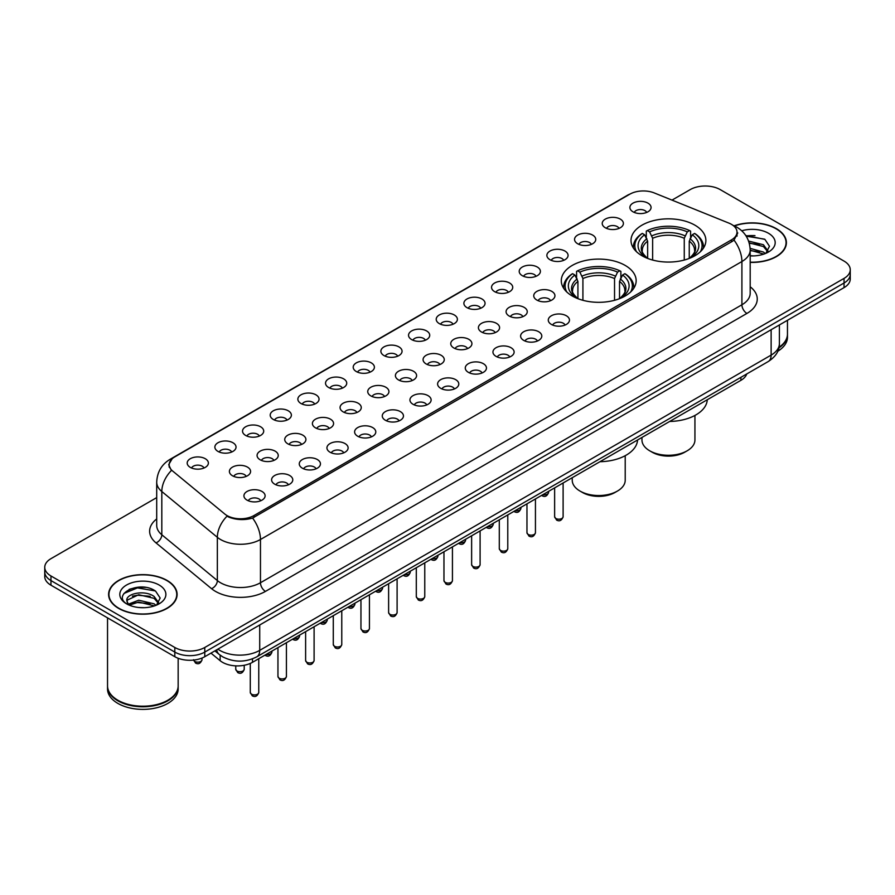 <?xml version="1.0" encoding="UTF-8"?>
<svg xmlns="http://www.w3.org/2000/svg" width="895" height="895" viewBox="0 0 895 895"><rect width="100%" height="100%" fill="white"/><g stroke="black" fill="none" stroke-linecap="round" stroke-linejoin="round"><path stroke-width="1.34" d="M625.191 265.423A37.433 21.614 0 0 0 584.401 260.736A37.433 21.614 0 0 0 561.288 280.706A37.433 21.614 0 0 0 572.252 295.988A37.433 21.614 0 0 0 613.053 300.675A37.433 21.614 0 0 0 636.155 280.706A37.433 21.614 0 0 0 625.191 265.423M694.912 225.171A37.433 21.614 0 0 0 654.122 220.483A37.433 21.614 0 0 0 631.009 240.453A37.433 21.614 0 0 0 641.972 255.735A37.433 21.614 0 0 0 682.773 260.423A37.433 21.614 0 0 0 705.875 240.453A37.433 21.614 0 0 0 694.912 225.171M605.322 227.766A10.595 6.12 180 0 1 603.219 226.032A10.595 6.12 180 0 1 606.721 218.436A10.595 6.12 180 0 1 620.302 219.118A10.595 6.12 180 0 1 622.405 226.032A10.595 6.12 180 0 1 605.322 227.766M619.016 228.404A6.354 3.669 0 0 0 617.304 226.614A6.354 3.669 0 0 0 611.039 225.685A6.354 3.669 0 0 0 606.609 228.404M577.655 243.742A10.595 6.12 180 0 1 575.552 242.008A10.595 6.12 180 0 1 579.054 234.412A10.595 6.12 180 0 1 592.635 235.083A10.595 6.12 180 0 1 594.739 242.008A10.595 6.12 180 0 1 577.655 243.742M591.338 244.369A6.354 3.669 0 0 0 589.637 242.59A6.354 3.669 0 0 0 583.372 241.65A6.354 3.669 0 0 0 578.942 244.369M549.977 259.718A10.595 6.12 180 0 1 547.874 257.984A10.595 6.12 180 0 1 551.387 250.376A10.595 6.12 180 0 1 564.969 251.059A10.595 6.12 180 0 1 567.072 257.984A10.595 6.12 180 0 1 549.977 259.718M563.671 260.344A6.354 3.669 0 0 0 561.97 258.554A6.354 3.669 0 0 0 555.706 257.626A6.354 3.669 0 0 0 551.275 260.344M522.311 275.682A10.595 6.12 180 0 1 520.208 273.959A10.595 6.12 180 0 1 523.72 266.352A10.595 6.12 180 0 1 537.302 267.034A10.595 6.12 180 0 1 539.394 273.959A10.595 6.12 180 0 1 522.311 275.682M536.004 276.32A6.354 3.669 0 0 0 534.304 274.53A6.354 3.669 0 0 0 528.039 273.601A6.354 3.669 0 0 0 523.609 276.32M494.644 291.658A10.595 6.12 180 0 1 492.541 289.935A10.595 6.12 180 0 1 496.054 282.328A10.595 6.12 180 0 1 509.624 283.01A10.595 6.12 180 0 1 511.727 289.935A10.595 6.12 180 0 1 494.644 291.658M508.338 292.296A6.354 3.669 0 0 0 506.637 290.506A6.354 3.669 0 0 0 500.372 289.577A6.354 3.669 0 0 0 495.931 292.296M466.977 307.634A10.595 6.12 180 0 1 464.874 305.9A10.595 6.12 180 0 1 468.387 298.303A10.595 6.12 180 0 1 481.957 298.986A10.595 6.12 180 0 1 484.061 305.9A10.595 6.12 180 0 1 466.977 307.634M480.671 308.272A6.354 3.669 0 0 0 478.959 306.482A6.354 3.669 0 0 0 472.705 305.553A6.354 3.669 0 0 0 468.264 308.272M439.311 323.61A10.595 6.12 180 0 1 437.207 321.876A10.595 6.12 180 0 1 440.72 314.279A10.595 6.12 180 0 1 454.291 314.962A10.595 6.12 180 0 1 456.394 321.876A10.595 6.12 180 0 1 439.311 323.61M453.004 324.247A6.354 3.669 0 0 0 451.293 322.457A6.354 3.669 0 0 0 445.039 321.529A6.354 3.669 0 0 0 440.597 324.247M411.644 339.585A10.595 6.12 180 0 1 409.541 337.851A10.595 6.12 180 0 1 413.042 330.255A10.595 6.12 180 0 1 426.624 330.937A10.595 6.12 180 0 1 428.727 337.851A10.595 6.12 180 0 1 411.644 339.585M425.338 340.223A6.354 3.669 0 0 0 423.626 338.433A6.354 3.669 0 0 0 417.361 337.505A6.354 3.669 0 0 0 412.931 340.223M383.977 355.561A10.595 6.12 180 0 1 381.874 353.827A10.595 6.12 180 0 1 385.376 346.22A10.595 6.12 180 0 1 398.957 346.902A10.595 6.12 180 0 1 401.061 353.827A10.595 6.12 180 0 1 383.977 355.561M397.671 356.188A6.354 3.669 0 0 0 395.959 354.409A6.354 3.669 0 0 0 389.694 353.469A6.354 3.669 0 0 0 385.264 356.188M356.299 371.537A10.595 6.12 180 0 1 354.207 369.803A10.595 6.12 180 0 1 357.709 362.195A10.595 6.12 180 0 1 371.291 362.878A10.595 6.12 180 0 1 373.394 369.803A10.595 6.12 180 0 1 356.299 371.537M369.993 372.163A6.354 3.669 0 0 0 368.292 370.373A6.354 3.669 0 0 0 362.027 369.445A6.354 3.669 0 0 0 357.597 372.163M328.633 387.501A10.595 6.12 180 0 1 326.53 385.779A10.595 6.12 180 0 1 330.042 378.171A10.595 6.12 180 0 1 343.624 378.853A10.595 6.12 180 0 1 345.727 385.779A10.595 6.12 180 0 1 328.633 387.501M342.326 388.139A6.354 3.669 0 0 0 340.626 386.349A6.354 3.669 0 0 0 334.361 385.421A6.354 3.669 0 0 0 329.931 388.139M300.966 403.477A10.595 6.12 180 0 1 298.863 401.754A10.595 6.12 180 0 1 302.376 394.147A10.595 6.12 180 0 1 315.946 394.829A10.595 6.12 180 0 1 318.049 401.754A10.595 6.12 180 0 1 300.966 403.477M314.66 404.115A6.354 3.669 0 0 0 312.959 402.325A6.354 3.669 0 0 0 306.694 401.396A6.354 3.669 0 0 0 302.264 404.115M273.299 419.453A10.595 6.12 180 0 1 271.196 417.719A10.595 6.12 180 0 1 274.709 410.123A10.595 6.12 180 0 1 288.279 410.805A10.595 6.12 180 0 1 290.383 417.719A10.595 6.12 180 0 1 273.299 419.453M286.993 420.091A6.354 3.669 0 0 0 285.281 418.301A6.354 3.669 0 0 0 279.027 417.372A6.354 3.669 0 0 0 274.586 420.091M245.633 435.429A10.595 6.12 180 0 1 243.529 433.695A10.595 6.12 180 0 1 247.042 426.098A10.595 6.12 180 0 1 260.613 426.781A10.595 6.12 180 0 1 262.716 433.695A10.595 6.12 180 0 1 245.633 435.429M259.326 436.066A6.354 3.669 0 0 0 257.615 434.276A6.354 3.669 0 0 0 251.361 433.348A6.354 3.669 0 0 0 246.919 436.066M217.966 451.404A10.595 6.12 180 0 1 215.863 449.67A10.595 6.12 180 0 1 219.376 442.074A10.595 6.12 180 0 1 232.946 442.756A10.595 6.12 180 0 1 235.049 449.67A10.595 6.12 180 0 1 217.966 451.404M231.66 452.031A6.354 3.669 0 0 0 229.948 450.252A6.354 3.669 0 0 0 223.683 449.324A6.354 3.669 0 0 0 219.253 452.031M190.299 467.38A10.595 6.12 180 0 1 188.196 465.646A10.595 6.12 180 0 1 191.698 458.039A10.595 6.12 180 0 1 205.279 458.721A10.595 6.12 180 0 1 207.383 465.646A10.595 6.12 180 0 1 190.299 467.38M203.993 468.007A6.354 3.669 0 0 0 202.281 466.228A6.354 3.669 0 0 0 196.016 465.288A6.354 3.669 0 0 0 191.586 468.007M632.989 211.791A10.595 6.12 180 0 1 630.885 210.056A10.595 6.12 180 0 1 634.398 202.46A10.595 6.12 180 0 1 647.969 203.143A10.595 6.12 180 0 1 650.072 210.056A10.595 6.12 180 0 1 632.989 211.791M646.682 212.428A6.354 3.669 0 0 0 644.971 210.638A6.354 3.669 0 0 0 638.706 209.71A6.354 3.669 0 0 0 634.275 212.428M536.843 300.049A10.595 6.12 180 0 1 534.74 298.326A10.595 6.12 180 0 1 538.253 290.718A10.595 6.12 180 0 1 551.835 291.401A10.595 6.12 180 0 1 553.938 298.326A10.595 6.12 180 0 1 536.843 300.049M550.537 300.686A6.354 3.669 0 0 0 548.836 298.896A6.354 3.669 0 0 0 542.571 297.968A6.354 3.669 0 0 0 538.141 300.686M509.177 316.024A10.595 6.12 180 0 1 507.073 314.29A10.595 6.12 180 0 1 510.586 306.694A10.595 6.12 180 0 1 524.157 307.377A10.595 6.12 180 0 1 526.26 314.29A10.595 6.12 180 0 1 509.177 316.024M522.87 316.662A6.354 3.669 0 0 0 521.17 314.872A6.354 3.669 0 0 0 514.905 313.944A6.354 3.669 0 0 0 510.474 316.662M481.51 332A10.595 6.12 180 0 1 479.407 330.266A10.595 6.12 180 0 1 482.92 322.67A10.595 6.12 180 0 1 496.49 323.352A10.595 6.12 180 0 1 498.593 330.266A10.595 6.12 180 0 1 481.51 332M495.203 332.638A6.354 3.669 0 0 0 493.492 330.848A6.354 3.669 0 0 0 487.238 329.919A6.354 3.669 0 0 0 482.797 332.638M453.843 347.976A10.595 6.12 180 0 1 451.74 346.242A10.595 6.12 180 0 1 455.253 338.646A10.595 6.12 180 0 1 468.823 339.328A10.595 6.12 180 0 1 470.927 346.242A10.595 6.12 180 0 1 453.843 347.976M467.537 348.614A6.354 3.669 0 0 0 465.825 346.824A6.354 3.669 0 0 0 459.571 345.895A6.354 3.669 0 0 0 455.13 348.614M426.177 363.952A10.595 6.12 180 0 1 424.073 362.218A10.595 6.12 180 0 1 427.586 354.61A10.595 6.12 180 0 1 441.157 355.293A10.595 6.12 180 0 1 443.26 362.218A10.595 6.12 180 0 1 426.177 363.952M439.87 364.578A6.354 3.669 0 0 0 438.158 362.799A6.354 3.669 0 0 0 431.893 361.86A6.354 3.669 0 0 0 427.463 364.578M398.51 379.928A10.595 6.12 180 0 1 396.407 378.193A10.595 6.12 180 0 1 399.908 370.586A10.595 6.12 180 0 1 413.49 371.268A10.595 6.12 180 0 1 415.593 378.193A10.595 6.12 180 0 1 398.51 379.928M412.203 380.554A6.354 3.669 0 0 0 410.492 378.764A6.354 3.669 0 0 0 404.227 377.835A6.354 3.669 0 0 0 399.796 380.554M370.843 395.892A10.595 6.12 180 0 1 368.74 394.169A10.595 6.12 180 0 1 372.242 386.562A10.595 6.12 180 0 1 385.823 387.244A10.595 6.12 180 0 1 387.927 394.169A10.595 6.12 180 0 1 370.843 395.892M384.526 396.53A6.354 3.669 0 0 0 382.825 394.74A6.354 3.669 0 0 0 376.56 393.811A6.354 3.669 0 0 0 372.13 396.53M343.165 411.868A10.595 6.12 180 0 1 341.062 410.145A10.595 6.12 180 0 1 344.575 402.537A10.595 6.12 180 0 1 358.157 403.22A10.595 6.12 180 0 1 360.26 410.145A10.595 6.12 180 0 1 343.165 411.868M356.859 412.505A6.354 3.669 0 0 0 355.158 410.715A6.354 3.669 0 0 0 348.893 409.787A6.354 3.669 0 0 0 344.463 412.505M315.499 427.844A10.595 6.12 180 0 1 313.395 426.109A10.595 6.12 180 0 1 316.908 418.513A10.595 6.12 180 0 1 330.49 419.196A10.595 6.12 180 0 1 332.582 426.109A10.595 6.12 180 0 1 315.499 427.844M329.192 428.481A6.354 3.669 0 0 0 327.492 426.691A6.354 3.669 0 0 0 321.227 425.763A6.354 3.669 0 0 0 316.796 428.481M287.832 443.819A10.595 6.12 180 0 1 285.729 442.085A10.595 6.12 180 0 1 289.242 434.489A10.595 6.12 180 0 1 302.812 435.171A10.595 6.12 180 0 1 304.915 442.085A10.595 6.12 180 0 1 287.832 443.819M301.525 444.457A6.354 3.669 0 0 0 299.825 442.667A6.354 3.669 0 0 0 293.56 441.738A6.354 3.669 0 0 0 289.119 444.457M260.165 459.795A10.595 6.12 180 0 1 258.062 458.061A10.595 6.12 180 0 1 261.575 450.465A10.595 6.12 180 0 1 275.145 451.147A10.595 6.12 180 0 1 277.249 458.061A10.595 6.12 180 0 1 260.165 459.795M273.859 460.422A6.354 3.669 0 0 0 272.147 458.643A6.354 3.669 0 0 0 265.893 457.714A6.354 3.669 0 0 0 261.452 460.422M232.499 475.771A10.595 6.12 180 0 1 230.395 474.037A10.595 6.12 180 0 1 233.908 466.429A10.595 6.12 180 0 1 247.479 467.112A10.595 6.12 180 0 1 249.582 474.037A10.595 6.12 180 0 1 232.499 475.771M246.192 476.397A6.354 3.669 0 0 0 244.48 474.618A6.354 3.669 0 0 0 238.227 473.679A6.354 3.669 0 0 0 233.785 476.397M551.376 324.415A10.595 6.12 180 0 1 549.273 322.681A10.595 6.12 180 0 1 552.786 315.085A10.595 6.12 180 0 1 566.367 315.767A10.595 6.12 180 0 1 568.47 322.681A10.595 6.12 180 0 1 551.376 324.415M565.069 325.053A6.354 3.669 0 0 0 563.369 323.263A6.354 3.669 0 0 0 557.104 322.334A6.354 3.669 0 0 0 552.674 325.053M523.709 340.391A10.595 6.12 180 0 1 521.606 338.657A10.595 6.12 180 0 1 525.119 331.06A10.595 6.12 180 0 1 538.7 331.743A10.595 6.12 180 0 1 540.793 338.657A10.595 6.12 180 0 1 523.709 340.391M537.403 341.029A6.354 3.669 0 0 0 535.702 339.239A6.354 3.669 0 0 0 529.437 338.31A6.354 3.669 0 0 0 525.007 341.029M496.043 356.367A10.595 6.12 180 0 1 493.939 354.633A10.595 6.12 180 0 1 497.452 347.036A10.595 6.12 180 0 1 511.023 347.719A10.595 6.12 180 0 1 513.126 354.633A10.595 6.12 180 0 1 496.043 356.367M509.736 357.004A6.354 3.669 0 0 0 508.036 355.214A6.354 3.669 0 0 0 501.771 354.286A6.354 3.669 0 0 0 497.329 357.004M468.376 372.342A10.595 6.12 180 0 1 466.273 370.608A10.595 6.12 180 0 1 469.785 363.001A10.595 6.12 180 0 1 483.356 363.683A10.595 6.12 180 0 1 485.459 370.608A10.595 6.12 180 0 1 468.376 372.342M482.069 372.969A6.354 3.669 0 0 0 480.358 371.19A6.354 3.669 0 0 0 474.104 370.25A6.354 3.669 0 0 0 469.662 372.969M440.709 388.318A10.595 6.12 180 0 1 438.606 386.584A10.595 6.12 180 0 1 442.119 378.977A10.595 6.12 180 0 1 455.689 379.659A10.595 6.12 180 0 1 457.792 386.584A10.595 6.12 180 0 1 440.709 388.318M454.403 388.945A6.354 3.669 0 0 0 452.691 387.155A6.354 3.669 0 0 0 446.426 386.226A6.354 3.669 0 0 0 441.996 388.945M413.042 404.283A10.595 6.12 180 0 1 410.939 402.56A10.595 6.12 180 0 1 414.441 394.952A10.595 6.12 180 0 1 428.023 395.635A10.595 6.12 180 0 1 430.126 402.56A10.595 6.12 180 0 1 413.042 404.283M426.736 404.92A6.354 3.669 0 0 0 425.024 403.13A6.354 3.669 0 0 0 418.759 402.202A6.354 3.669 0 0 0 414.329 404.92M385.376 420.258A10.595 6.12 180 0 1 383.273 418.536A10.595 6.12 180 0 1 386.774 410.928A10.595 6.12 180 0 1 400.356 411.611A10.595 6.12 180 0 1 402.459 418.536A10.595 6.12 180 0 1 385.376 420.258M399.069 420.896A6.354 3.669 0 0 0 397.358 419.106A6.354 3.669 0 0 0 391.093 418.178A6.354 3.669 0 0 0 386.662 420.896M357.698 436.234A10.595 6.12 180 0 1 355.606 434.5A10.595 6.12 180 0 1 359.108 426.904A10.595 6.12 180 0 1 372.689 427.586A10.595 6.12 180 0 1 374.792 434.5A10.595 6.12 180 0 1 357.698 436.234M371.391 436.872A6.354 3.669 0 0 0 369.691 435.082A6.354 3.669 0 0 0 363.426 434.153A6.354 3.669 0 0 0 358.996 436.872M330.031 452.21A10.595 6.12 180 0 1 327.928 450.476A10.595 6.12 180 0 1 331.441 442.88A10.595 6.12 180 0 1 345.022 443.562A10.595 6.12 180 0 1 347.126 450.476A10.595 6.12 180 0 1 330.031 452.21M343.725 452.848A6.354 3.669 0 0 0 342.024 451.058A6.354 3.669 0 0 0 335.759 450.129A6.354 3.669 0 0 0 331.329 452.848M302.365 468.186A10.595 6.12 180 0 1 300.261 466.452A10.595 6.12 180 0 1 303.774 458.855A10.595 6.12 180 0 1 317.345 459.538A10.595 6.12 180 0 1 319.448 466.452A10.595 6.12 180 0 1 302.365 468.186M316.058 468.812A6.354 3.669 0 0 0 314.358 467.033A6.354 3.669 0 0 0 308.093 466.105A6.354 3.669 0 0 0 303.662 468.812M274.698 484.161A10.595 6.12 180 0 1 272.595 482.427A10.595 6.12 180 0 1 276.108 474.82A10.595 6.12 180 0 1 289.678 475.502A10.595 6.12 180 0 1 291.781 482.427A10.595 6.12 180 0 1 274.698 484.161M288.391 484.788A6.354 3.669 0 0 0 286.68 483.009A6.354 3.669 0 0 0 280.426 482.069A6.354 3.669 0 0 0 275.984 484.788M247.031 500.126A10.595 6.12 180 0 1 244.928 498.403A10.595 6.12 180 0 1 248.441 490.796A10.595 6.12 180 0 1 262.011 491.478A10.595 6.12 180 0 1 264.115 498.403A10.595 6.12 180 0 1 247.031 500.126M260.725 500.764A6.354 3.669 0 0 0 259.013 498.974A6.354 3.669 0 0 0 252.759 498.045A6.354 3.669 0 0 0 248.318 500.764M728.877 223.101A19.075 11.008 180 0 1 731.428 224.332A19.075 11.008 180 0 1 737.01 232.118A19.075 11.008 180 0 1 731.428 239.905L253.967 515.554A19.075 11.008 180 0 1 224.869 514.088L172.623 471.016A19.075 11.008 180 0 1 169.177 464.695A19.075 11.008 180 0 1 174.76 456.909L629.845 194.17A19.075 11.008 180 0 1 654.267 192.94L728.877 223.101M746.743 373.953A21.189 12.228 180 0 1 740.903 380.33L252.48 662.322A21.189 12.228 180 0 1 220.148 660.689L210.974 653.126M750.189 262.392A34.256 19.779 0 0 0 786.403 242.646A34.256 19.779 0 0 0 776.368 228.661A34.256 19.779 0 0 0 734.168 225.808M167.074 580.43A34.256 19.779 0 0 0 129.741 576.145A34.256 19.779 0 0 0 108.597 594.414A34.256 19.779 0 0 0 118.632 608.399A34.256 19.779 0 0 0 155.954 612.695A34.256 19.779 0 0 0 177.109 594.414A34.256 19.779 0 0 0 167.074 580.43M737.76 232.924L734.023 240.095L732.177 241.449L252.58 518.06C244.603 520.342 236.761 520.062 229.064 517.209L227.006 516.202A24.724 16.535 129.5 0 0 217.351 537.313L161.816 491.523A28.248 16.311 180 0 1 156.703 482.17L156.703 525.421A28.248 16.311 0 0 0 161.816 534.774L217.351 580.564A28.248 16.311 0 0 0 220.506 582.746A28.248 16.311 0 0 0 260.467 582.746L741.91 304.781A28.248 16.311 0 0 0 750.189 293.247L750.189 249.996A28.248 16.311 180 0 1 741.91 261.53A24.724 14.275 -120 0 0 734.023 240.095M156.703 497.609L50.959 558.67A21.189 12.228 0 0 0 44.75 567.318L44.75 576.548A21.189 12.228 0 0 0 50.959 585.196L174.816 656.706L174.816 652.086A21.189 12.228 0 0 0 204.776 652.086L844.041 283.01A21.189 12.228 0 0 0 850.25 274.362A21.189 12.228 0 0 1 844.041 283.01L204.776 652.086A21.189 12.228 0 0 1 174.816 652.086L50.959 580.575L174.816 652.086L174.816 647.477A21.189 12.228 0 0 0 204.776 647.477L844.041 278.401A21.189 12.228 0 0 0 850.25 269.753A21.189 12.228 0 0 0 844.041 261.094L720.184 189.595A21.189 12.228 0 0 0 690.224 189.595L672 200.111M44.75 571.927A21.189 12.228 0 0 0 50.959 580.575A21.189 12.228 0 0 1 44.75 571.927M750.189 286.78A35.319 20.384 180 0 1 746.911 313.429L265.457 591.394A35.319 20.384 180 0 1 215.516 591.394A35.319 20.384 180 0 1 211.556 588.675L156.021 542.885A7.059 4.721 -50.5 0 0 161.816 534.774L161.816 491.523A24.724 16.535 129.5 0 1 171.404 470.49L168.685 464.684L172.176 458.743M44.75 567.318A21.189 12.228 0 0 0 50.959 575.966L174.816 647.477M145.672 587.422A28.248 16.311 0 0 0 129.137 589.38M754.977 235.642A28.248 16.311 0 0 0 746.061 235.944M174.816 656.706A21.189 12.228 0 0 0 204.776 656.706L844.041 287.631A21.189 12.228 0 0 0 850.25 278.971L850.25 269.753M750.189 262.179A33.898 19.578 0 0 0 786.056 242.646A33.898 19.578 0 0 0 776.122 228.807A33.898 19.578 0 0 0 734.471 225.943M779.03 347.271A35.319 20.384 0 0 0 787.466 334.048L787.466 320.287M778.885 347.942A35.319 20.384 0 0 0 787.466 334.629A35.319 20.384 0 0 0 787.466 334.338M777.777 351.254A35.319 20.384 0 0 0 787.466 337.225L787.466 334.629M750.189 255.679L753.679 255.914M750.133 248.362L763.435 252.054L765.303 253.553M750.189 250.186L763.782 254.124M748.6 241.079L763.435 244.738L768.022 251.07M749.193 242.881L763.435 246.561L767.664 251.54M750.189 255.892A23.024 13.291 0 0 0 768.436 252.043A23.024 13.291 0 0 0 768.436 233.237A23.024 13.291 0 0 0 741.731 230.787M765.851 253.33L769.465 246.248L764.901 239.368L745.792 235.542M746.206 236.19L764.587 239.155M749.305 243.295L759.486 244.548M750.189 250.611L759.486 251.864M118.878 608.264A33.898 19.578 0 0 0 155.819 612.504A33.898 19.578 0 0 0 176.751 594.414A33.898 19.578 0 0 0 166.828 580.575A33.898 19.578 0 0 0 129.876 576.335A33.898 19.578 0 0 0 108.944 594.414A33.898 19.578 0 0 0 118.878 608.264M167.701 700.315A34.961 20.182 0 0 1 167.578 700.382A34.961 20.182 0 0 1 118.129 700.382L117.883 700.237A35.319 20.384 0 0 0 167.824 700.237A35.319 20.384 0 0 0 178.161 685.827L178.161 658.272M107.534 686.118A35.319 20.384 0 0 0 107.534 686.398A35.319 20.384 0 0 0 117.883 700.819A35.319 20.384 0 0 0 156.368 705.238A35.319 20.384 0 0 0 178.161 686.398A35.319 20.384 0 0 0 178.161 686.118M107.534 686.398L107.534 688.993A35.319 20.384 0 0 0 117.883 703.414A35.319 20.384 0 0 0 156.368 707.833A35.319 20.384 0 0 0 178.161 688.993L178.161 686.398M138.993 607.526L144.375 607.683M128.432 604.147L138.714 600.221L154.141 603.834L156.01 605.333M129.383 605.132L138.714 602.055L154.477 605.893M128.6 604.863L126.945 600.992A15.965 9.218 0 0 0 129.518 605.266M158.728 602.85L154.141 596.506C144.554 589.357 124.841 593.777 126.945 600.992L126.889 600.288M126.989 601.216L127.426 600.03L138.714 594.727L154.141 598.341L158.37 603.319M156.547 605.109L160.16 598.028L155.596 591.147C139.441 579.535 110.723 594.839 127.303 604.215L128.13 604.718M159.131 585.017A23.024 13.291 0 0 0 126.564 585.017A23.024 13.291 0 0 0 126.564 603.823A23.024 13.291 0 0 0 159.131 603.823A23.024 13.291 0 0 0 159.131 585.017M107.534 617.863L107.534 685.827A35.319 20.384 0 0 0 117.883 700.237L118.129 700.382M123.935 593.452L137.461 587.903L155.282 590.935M132.382 596.148L137.461 595.231L150.181 596.316M132.382 603.476L137.461 602.559L150.181 603.644M641.961 437.454L641.961 439.982A26.481 15.293 0 0 0 649.714 450.8L652.22 452.243A22.957 13.257 0 0 0 652.22 452.243A22.957 13.257 0 0 0 684.675 452.243L687.17 450.8A26.481 15.293 0 0 0 694.934 439.982L694.934 415.448M652.209 452.243L649.714 450.8A26.481 15.293 0 0 0 687.17 450.8M647.644 258.42L647.644 241.169L644.624 234.77A30.374 17.531 0 0 0 644.624 256.518L644.053 256.843M646.302 237.667L646.302 231.123L647.298 230.552A33.618 19.41 0 0 1 689.586 230.552L687.282 231.883A30.374 17.531 0 0 0 649.613 231.883L652.634 238.283L652.634 260.042M684.261 260.042L684.261 238.283L687.282 231.883M669.673 421.455A38.843 22.431 0 0 0 707.274 399.752M636.535 251.752A33.618 19.41 0 0 1 642.308 233.438L641.301 234.009A35.028 20.227 0 0 0 633.414 246.796A35.028 20.227 0 0 0 633.492 248.195M689.586 230.552L690.593 231.123L690.593 237.667M642.308 233.438L644.624 234.77M649.613 231.883L647.298 230.552M644.624 256.518L647.387 258.319M703.392 248.195A35.028 20.227 0 0 0 703.481 246.796A35.028 20.227 0 0 0 695.583 234.009L694.587 233.438A33.618 19.41 0 0 1 700.36 251.752M692.842 256.843L692.271 256.518A30.374 17.531 0 0 0 692.271 234.77L694.587 233.438M689.497 258.319L692.271 256.518M692.271 234.77L689.251 241.169L689.251 258.42M572.241 477.706L572.241 480.235A26.481 15.293 0 0 0 579.994 491.053L582.5 492.496A22.957 13.257 0 0 0 614.954 492.496L617.449 491.053A26.481 15.293 0 0 0 625.213 480.235L625.213 455.7M582.5 492.496L579.994 491.053A26.481 15.293 0 0 0 617.449 491.053M577.924 298.673L577.924 281.422L574.903 275.022A30.374 17.531 0 0 0 574.903 296.771L574.333 297.095M576.581 277.92L576.581 271.375L577.577 270.805A33.618 19.41 0 0 1 619.866 270.805L617.561 272.136A30.374 17.531 0 0 0 579.893 272.136L582.913 278.535L582.913 300.295M614.541 300.295L614.541 278.535L617.561 272.136M599.952 461.708A38.843 22.431 0 0 0 637.553 440.004M566.815 292.005A33.618 19.41 0 0 1 572.587 273.691L571.581 274.262A35.028 20.227 0 0 0 563.693 287.049A35.028 20.227 0 0 0 563.783 288.447M619.866 270.805L620.873 271.375L620.873 277.92M572.587 273.691L574.903 275.022M579.893 272.136L577.577 270.805M574.903 296.771L577.667 298.572M633.671 288.447A35.028 20.227 0 0 0 633.761 287.049A35.028 20.227 0 0 0 625.874 274.262L624.867 273.691A33.618 19.41 0 0 1 630.639 292.005M623.121 297.095L622.551 296.771A30.374 17.531 0 0 0 622.551 275.022L624.867 273.691M619.776 298.572L622.551 296.771M622.551 275.022L619.53 281.422L619.53 298.673M253.967 515.554L253.967 517.5M731.428 239.905L731.428 241.885M740.903 377.321L740.903 380.33M220.148 655.151L220.148 660.689M252.48 658.854L252.48 662.322M265.457 591.394A7.059 4.072 60 0 1 260.467 582.746L260.467 539.495A28.248 16.311 180 0 1 220.506 539.495A28.248 16.311 180 0 1 217.351 537.313L217.351 580.564A7.059 4.721 -50.5 0 1 211.556 588.675M750.189 249.996C749.708 239.838 745.244 232.219 736.786 227.151L733.229 225.406A24.724 11.579 112 0 0 732.893 225.283M252.58 518.06A24.724 14.275 60 0 1 260.467 539.495L741.91 261.53L741.91 304.781A7.059 4.072 60 0 0 746.911 313.429M172.657 458.352A24.724 14.275 -120 0 0 170.095 459.314C161.648 464.393 157.184 472.012 156.703 482.17M170.095 459.314L627.764 195.088A24.724 14.275 60 0 1 629.644 194.293M156.021 542.885A35.319 20.384 180 0 1 156.703 518.955M204.776 647.477L204.776 656.706M844.041 278.401L844.041 287.631M50.959 575.966L50.959 585.196M217.865 649.143A28.248 16.311 0 0 0 219.767 650.363A28.248 16.311 0 0 0 259.718 650.363L771.132 355.102A28.248 16.311 0 0 0 779.4 343.568C779.612 350.572 775.875 356.579 768.201 361.569L256.787 656.829A14.13 8.156 60 0 0 259.718 650.363L259.718 624.978M771.132 329.718L771.132 355.102A14.13 8.156 60 0 1 768.201 361.569M216.724 649.804A14.13 9.453 129.5 0 0 219.185 654.402L214.889 650.866M563.112 516.739C561.713 520.554 559.543 521.673 556.612 520.084L554.631 516.739A4.24 2.45 0 0 0 555.873 518.473A4.24 2.45 0 0 0 560.494 518.999A4.24 2.45 0 0 0 563.112 516.739L563.112 482.987M535.445 532.715C534.046 536.53 531.876 537.649 528.934 536.06L526.965 532.715A4.24 2.45 0 0 0 528.207 534.449A4.24 2.45 0 0 0 532.827 534.975A4.24 2.45 0 0 0 535.445 532.715L535.445 498.951M507.778 548.691C506.38 552.506 504.209 553.613 501.267 552.036L499.298 548.691A4.24 2.45 0 0 0 500.54 550.425A4.24 2.45 0 0 0 505.16 550.951A4.24 2.45 0 0 0 507.778 548.691L507.778 514.927M480.1 564.667C478.713 568.482 476.543 569.589 473.6 568.012L471.631 564.667A4.24 2.45 0 0 0 472.873 566.39A4.24 2.45 0 0 0 477.494 566.927A4.24 2.45 0 0 0 480.1 564.667L480.1 530.903M452.434 580.642C451.046 584.446 448.876 585.565 445.934 583.987L443.965 580.642A4.24 2.45 0 0 0 445.207 582.365A4.24 2.45 0 0 0 449.816 582.902A4.24 2.45 0 0 0 452.434 580.642L452.434 546.879M424.767 596.618C423.369 600.422 421.209 601.541 418.267 599.963L416.298 596.618A4.24 2.45 0 0 0 417.54 598.341A4.24 2.45 0 0 0 422.149 598.878A4.24 2.45 0 0 0 424.767 596.618L424.767 562.854M397.1 612.583C395.702 616.398 393.543 617.516 390.6 615.939L388.62 612.583A4.24 2.45 0 0 0 389.862 614.317A4.24 2.45 0 0 0 394.482 614.843A4.24 2.45 0 0 0 397.1 612.583L397.1 578.83M369.434 628.558C368.035 632.373 365.865 633.492 362.934 631.904L360.953 628.558A4.24 2.45 0 0 0 362.195 630.293A4.24 2.45 0 0 0 366.816 630.818A4.24 2.45 0 0 0 369.434 628.558L369.434 594.795M341.767 644.534C340.368 648.349 338.198 649.457 335.256 647.879L333.287 644.534A4.24 2.45 0 0 0 334.529 646.268A4.24 2.45 0 0 0 339.149 646.794A4.24 2.45 0 0 0 341.767 644.534L341.767 610.77M314.1 660.51C312.702 664.325 310.531 665.432 307.589 663.855L305.62 660.51A4.24 2.45 0 0 0 306.862 662.244A4.24 2.45 0 0 0 311.482 662.77A4.24 2.45 0 0 0 314.1 660.51L314.1 626.746M286.422 676.486C285.035 680.289 282.865 681.408 279.922 679.831L277.953 676.486A4.24 2.45 0 0 0 279.195 678.209A4.24 2.45 0 0 0 283.816 678.746A4.24 2.45 0 0 0 286.422 676.486L286.422 642.722M258.756 692.462C257.368 696.265 255.198 697.384 252.256 695.807L250.287 692.462A4.24 2.45 0 0 0 251.529 694.184A4.24 2.45 0 0 0 256.149 694.721A4.24 2.45 0 0 0 258.756 692.462L258.756 658.698M542.862 494.666A4.24 2.45 0 0 0 548.579 492.373C547.181 496.188 545.01 497.307 542.068 495.729L541.598 495.405M515.196 510.642A4.24 2.45 0 0 0 520.912 508.349C519.514 512.164 517.344 513.283 514.401 511.694L513.931 511.381M487.529 526.618A4.24 2.45 0 0 0 493.234 524.325C491.847 528.139 489.677 529.258 486.735 527.67L486.265 527.345M459.862 542.594A4.24 2.45 0 0 0 465.568 540.3C464.181 544.115 462.01 545.223 459.068 543.645L458.587 543.321M432.184 558.569A4.24 2.45 0 0 0 437.901 556.276C436.503 560.091 434.343 561.199 431.401 559.621L430.92 559.297M404.518 574.545A4.24 2.45 0 0 0 410.234 572.252C408.836 576.056 406.677 577.174 403.734 575.597L403.253 575.272M376.851 590.521A4.24 2.45 0 0 0 382.568 588.228C381.169 592.031 378.999 593.15 376.068 591.573L375.587 591.248M349.184 606.486A4.24 2.45 0 0 0 354.901 604.192C353.503 608.007 351.332 609.126 348.401 607.548L347.92 607.224M321.518 622.461A4.24 2.45 0 0 0 327.234 620.168C325.836 623.983 323.666 625.102 320.723 623.513L320.253 623.2M293.851 638.437A4.24 2.45 0 0 0 299.568 636.144C298.169 639.959 295.999 641.066 293.057 639.489L292.587 639.164M266.184 654.413A4.24 2.45 0 0 0 271.89 652.119C270.503 655.934 268.332 657.042 265.39 655.464L264.909 655.14M236.996 670.981A4.24 2.45 0 0 0 241.605 671.507A4.24 2.45 0 0 0 244.223 669.247C242.836 673.062 240.665 674.17 237.723 672.592L235.754 669.247A4.24 2.45 0 0 0 236.996 670.981M193.6 660.085A4.24 2.45 0 0 0 194.786 661.427A4.24 2.45 0 0 0 199.406 661.964A4.24 2.45 0 0 0 202.024 659.704C200.625 663.508 198.466 664.627 195.524 663.05L193.555 659.704M647.644 241.169A26.134 15.092 0 0 0 642.308 250.298C641.603 251.629 643.169 254.169 647.029 257.894M684.261 238.283A26.134 15.092 0 0 0 652.634 238.283M646.906 238.708A27.163 15.685 0 0 0 646.906 257.816M684.999 235.821A27.163 15.685 0 0 0 651.896 235.821M689.989 257.816A27.163 15.685 0 0 0 689.989 238.708M689.866 257.894C693.715 254.169 695.292 251.64 694.576 250.298A26.134 15.092 0 0 0 689.251 241.169M577.924 281.422A26.134 15.092 0 0 0 572.599 290.551C571.883 291.882 573.449 294.421 577.309 298.147M614.541 278.535A26.134 15.092 0 0 0 582.913 278.535M577.185 278.949A27.163 15.685 0 0 0 577.185 298.069M615.279 276.074A27.163 15.685 0 0 0 582.175 276.074M620.269 298.069A27.163 15.685 0 0 0 620.269 278.949M620.145 298.147C623.994 294.421 625.571 291.893 624.855 290.551A26.134 15.092 0 0 0 619.53 281.422M169.177 464.695L169.177 467.156M737.01 232.118L737.01 236.168M627.764 195.088L632.295 192.973M256.787 656.829C245.42 662.535 234.054 662.535 222.687 656.829L219.185 654.402M779.4 343.568L779.4 324.941M786.056 245.476L786.056 242.646M176.751 597.256L176.751 594.414M108.944 597.256L108.944 594.414M554.631 516.739L554.631 487.876M526.965 532.715L526.965 503.851M499.298 548.691L499.298 519.827M471.631 564.667L471.631 535.792M443.965 580.642L443.965 551.767M416.298 596.618L416.298 567.743M388.62 612.583L388.62 583.719M360.953 628.558L360.953 599.695M333.287 644.534L333.287 615.671M305.62 660.51L305.62 631.646M277.953 676.486L277.953 647.611M250.287 692.462L250.287 663.43M548.579 492.373L548.579 491.377M520.912 508.349L520.912 507.342M493.234 524.325L493.234 523.318M465.568 540.3L465.568 539.293M437.901 556.276L437.901 555.269M410.234 572.252L410.234 571.245M382.568 588.228L382.568 587.221M354.901 604.192L354.901 603.185M327.234 620.168L327.234 619.161M299.568 636.144L299.568 635.137M271.89 652.119L271.89 651.112M244.223 669.247L244.223 665.276M235.754 669.247L235.754 665.858M202.024 659.704L202.024 658.038M633.414 248.072L633.414 246.796M703.481 248.072L703.481 246.796M563.693 288.324L563.693 287.049M633.761 288.324L633.761 287.049"/></g></svg>
